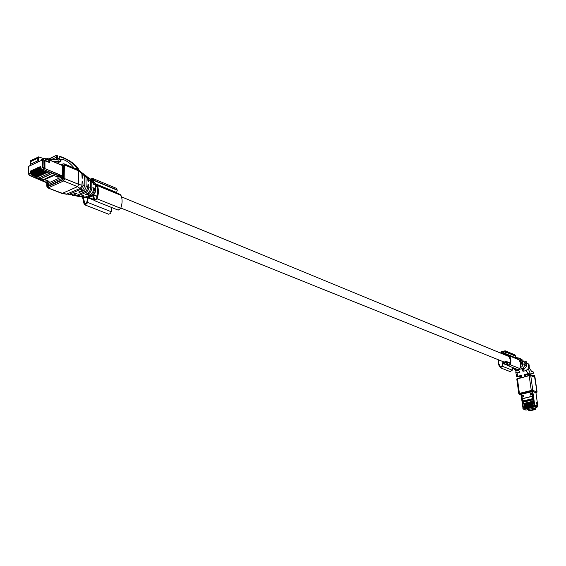 <?xml version="1.0" encoding="UTF-8"?>
<svg xmlns="http://www.w3.org/2000/svg" width="566" height="566" viewBox="0 0 566 566"><rect width="100%" height="100%" fill="white"/><g stroke="black" fill="none" stroke-linecap="round" stroke-linejoin="round"><path stroke-width="0.85" d="M80.988 171.972L81.872 173.649L78.589 170.819L78.787 184.389L77.507 186.66L63.541 181L48.379 187.792L47.013 186.101L47.65 187.82L62.402 193.324L77.507 186.66L80.117 188.485L66.399 194.216M47.721 187.848L61.673 193.346L67.269 194.124M67.375 194.081L69.087 194.428L81.235 189.086L83.053 185.492L82.848 181.594L82.141 181.198L81.879 186.249L80.117 188.485M47.636 185.117L47.898 186.108L62.564 179.514L62.684 165.449L62.26 165.3M82.056 185.238L78.787 184.389L64.835 178.7L64.687 164.989L78.589 170.819L77.62 169.637M83.662 174.017L84.659 176.083L84.822 186.009L82.572 190.183L78.695 192.058L79.523 192.348L83.428 190.799C85.049 189.943 85.94 188.436 86.124 186.285L85.968 177.172L85.346 175.311L84.362 174.738M81.872 173.649L82.091 177.837L82.792 178.24L82.869 174.512L82.459 173.097L81.646 172.687M82.848 181.594L82.127 181.912M74.535 168.236L77.464 168.682L77.443 169.46M77.464 168.682L79.311 170.5M77.931 169.666L78.087 168.993L77.45 168.293C73.163 163.333 68.224 159.831 62.635 157.787L59.755 156.676L59.784 159.555L56.282 157.284L51.711 159.407M59.784 159.555L62.734 159.322C67.184 160.935 70.976 163.843 74.096 168.052M71.698 194.93L73.481 195.15L76.948 193.473L76.12 193.183L70.601 194.973M62.338 159.188L57.838 160.044L55.701 157.553M75.844 195.744L78.009 195.907L85.862 192.482C87.737 191.414 88.721 189.589 88.805 187.013L88.685 184.863L87.992 184.466L87.702 188.28L85.862 191.216L76.261 195.61L74.889 195.758M79.523 192.348L79.516 191.662M77.45 168.668L77.995 168.152M85.728 175.948L87.051 176.613L87.78 178.467L87.935 181.134L88.629 181.523L88.671 179.45L88.041 177.37L87.199 176.811M88.685 184.863L87.978 185.174M88.416 178.007L89.789 178.707L90.539 181.113L90.659 187.459C90.44 190.346 89.35 192.383 87.383 193.572L85.544 194.456L86.357 194.739L88.091 194.06C90.348 192.879 91.607 190.777 91.848 187.763L91.742 182.146L90.871 179.535L89.888 178.842M80.11 196.579L82.247 196.593L83.782 195.857L82.969 195.574L79.155 196.529M84.249 197.336L86.874 197.357L90.539 195.772C93.065 194.364 94.381 191.916 94.472 188.443L93.765 187.7L93.758 188.259C93.475 191.428 92.116 193.721 89.676 195.129L85.169 197.081L83.315 197.286M86.357 194.739L86.343 194.067M91.734 180.193L92.64 180.887L93.701 184.382L94.395 184.424L93.56 181.594L92.661 180.915M94.451 188.082L93.751 188.393M86.407 197.852L91.317 196.324L93.836 194.329L95.038 192.242L95.619 185.478L94.855 182.698L93.68 181.686M88.989 197.463L85.169 197.626M91.558 196.352L91.119 196.409M514.593 369.683L516.532 370.928L518.859 370.574L519.97 372.11L516.999 372.888L515.76 372.251L516.058 370.921M522.496 369.591L522.906 370.093L523.026 369.407M521.583 376.468L516.652 376.482L521.343 375.463L521.703 377.119L516.793 378.965M518.789 393.695L516.793 379.036L529.217 375.647L530.752 375.598L535.019 377.38M526.939 363.301L528.368 363.881L528.17 368.608L526.083 370.553L522.998 371.324L521.887 369.789L524.321 368.876L526.599 366.358L526.925 363.407L526.529 361.95M522.998 371.324L523.331 369.718L524.682 368.678M534.481 375.456L530.667 375.286L524.739 376.348L524.371 374.685L529.804 373.1L533.568 373.213L529.033 374.819M515.449 368.692L514.338 368.19M515.654 368.721L516.383 369.074L515.286 369.181L513.228 368.431M523.026 360.981L525.786 361.306L526.125 362.827L525.114 363.577L522.616 360.125L519.836 358.384M533.094 371.742L531.785 371.657L529.302 368.02L529.019 364.695M528.92 374.352L525.411 374.713L525.566 375.329L525.255 374.982L525.128 375.435L525.743 376.149M525.411 374.713L524.371 374.685M533.71 373.249L533.087 371.728M519.255 358.271L521.208 359.233L522.751 363.91L522.114 366.471L520.097 368.02M512.506 367.957L514.855 368.721M525.566 375.329L525.658 375.739M529.245 374.826L529.387 375.435M520.387 366.782L521.498 363.153L520.147 358.957L518.732 358.08M512.534 367.744L513.404 367.822M514.303 368.176L512.513 367.95M521.236 394.452L520.225 394.205L520.968 394.559L521.144 395.839M533.193 394.325L530.95 394.778L533.193 394.325L534.707 405.079L537.106 405.942L536.632 402.532L537.367 402.808L535.945 392.733L532.082 391.269L532.797 392.974M521.442 395.563L521.534 394.219L532.408 391.601M517.112 357.67L520.005 360.606L520.465 363.634M518.647 359.36L516.645 357.493L518.039 359.056M515.619 357.238L516.036 357.323L515.619 357.238M514.848 354.847L515.775 356.212L515.258 357.903M522.956 408.001L521.201 395.818L523.069 395.358L523.359 396.709L521.484 397.169L523.083 407.923M520.232 394.29L521.173 394.509L521.343 395.783M532.995 394.375L534.502 405.129L537.106 405.942M531.891 391.403L532.818 391.63L533.144 394.304M522.92 408.263L523.401 407.874L521.944 397.219L523.6 396.808L523.359 395.054L521.428 395.761M523.939 403.395L523.748 402.044L522.736 401.16L523.09 403.756L523.868 403.565L524.463 407.86L523.147 407.937M532.712 406.204L532.054 401.619L532.967 401.358L532.599 398.754L522.736 401.16M530.802 395.04L530.363 393.328L530.611 395.082L532.281 394.672L534.071 405.546L532.776 405.857L532.174 401.549M530.363 393.328L532.755 392.974M522.715 401.053L532.585 398.641L532.245 396.221L522.39 398.634L522.715 401.053M532.281 394.672L532.953 394.353M521.944 397.219L523.083 407.952M523.253 396.674L521.378 397.134M521.279 397.169L521.201 395.818M523.359 396.709L523.069 395.358M530.95 394.778L530.767 393.462L532.96 392.981M523.373 395.181L521.413 395.662M523.868 403.565L524.838 408.404L525.871 409.041L525.687 408.574M524.838 408.404L524.463 407.86M524.173 403.551L524.816 403.615M523.692 403.459L532.946 401.209L523.564 403.643M525.871 409.041L526.38 408.914L525.467 408.249L525.496 407.612L526.217 408.525L527.42 408.666L526.507 408.001L526.536 407.357L527.944 408.539L528.46 408.419L527.547 407.753L527.569 407.11L528.29 408.029L529.493 408.171L528.587 407.506L528.609 406.862L529.33 407.782L530.533 407.923L529.627 407.251L529.649 406.607L531.064 407.796L531.573 407.669L530.667 407.004L530.696 406.36L531.41 407.279L532.62 407.421L531.707 406.756L531.736 406.105L532.457 407.032L533.66 407.173L532.755 406.501L532.776 405.857M533.052 406.883L534.566 406.522L535.012 405.85L537.283 406.82L537.184 406.133L534.035 405.32M530.568 393.405L532.74 392.868M523.394 400.884L522.39 398.634M532.259 396.342L522.595 398.712M536.646 402.652L537.099 406.105M537.219 402.907L536.738 402.624M537.283 406.82L536.851 407.492L525.984 410.095L523.416 409.126M532.755 399.858L523.748 402.044M534.509 408.051L534.155 409.303L528.962 410.541L528.304 409.536M533.144 407.294L532.953 406.812M531.828 401.917L531.014 401.874L531.665 406.452M532.104 407.541L531.913 407.067M530.788 402.171L529.974 402.129L530.625 406.699M531.064 407.796L530.873 407.322M529.748 402.419L528.934 402.376L529.585 406.954M530.024 408.044L529.833 407.57M528.708 402.674L527.894 402.631L528.545 407.202M528.984 408.291L528.8 407.824M527.675 402.921L526.854 402.879L527.505 407.449M527.944 408.539L527.76 408.072M526.635 403.176L525.821 403.133L526.465 407.697M526.911 408.793L526.727 408.327M525.602 403.424L524.781 403.381L525.432 407.945M535.761 407.753L535.853 409.069L535.224 409.551L529.698 410.866L528.962 410.541M534.155 409.303L535.224 409.551M528.722 410.534L529.698 410.866M524.781 404.018L525.347 407.492M532.047 402.256L532.634 405.772M531.092 402.44L531.587 406.02M530.059 402.737L530.561 406.381M528.927 403.013L529.507 406.508M527.887 403.268L528.382 406.65M526.939 403.494L527.441 407.131M525.814 403.77L526.387 407.251M82.53 197.145L84.157 204.312L85.141 204.913L87.1 203.307L88.225 197.76M87.412 202.324L111.212 211.726L111.912 207.609M111.212 211.726L110.363 213.516L108.736 214.224L84.794 204.857M90.27 179.026L92.817 178.495L93.652 180.144L93.496 181.523M116.341 188.322L117.289 190.24L116.44 192.85M95.597 184.297L97.317 185.563C98.852 189.369 98.753 193.777 97.019 198.8L94.437 200.64L92.654 195.73M96.468 184.594L120.034 194.343L120.961 195.334C122.518 199.083 122.447 203.413 120.749 208.33L118.195 210.12L94.536 200.675M87.574 197.909L86.796 202.373L85.049 203.979L83.167 197.258M95.76 185.294L96.736 186.157C98.18 189.744 98.088 193.89 96.453 198.609L94.791 199.798L93.319 195.157M90.808 179.472L92.527 179.16L92.895 181.035M500.528 353.071L501.66 351.486L505.233 350.828L506.075 352.172L505.714 354.196L509.485 355.915C511.034 358.575 511.275 361.511 510.207 364.716L508.211 365.749L506.089 362.332L503.153 363.11L507.447 364.829M498.2 359.679L498.42 364.405L500.443 367.794L502.516 366.336L503.153 363.11M502.516 366.336L512.272 370.192L512.563 367.483M512.272 370.192L510.221 371.629L500.528 367.829M518.138 359.099L519.163 359.912L520.324 362.792L520.543 365.367L519.899 368.608L517.925 369.619L508.296 365.785M498.681 359.87L498.788 363.719L500.669 367.263L502 366.329L502.346 363.089L503.224 362.198L506.45 361.49L508.445 365.212L509.725 364.554L510.32 360.217L509.336 356.771L508.402 355.696L504.299 354.62M502.955 354.068L505.339 353.375L505.339 351.465L504.49 351.175L501.773 351.911L501.059 352.625L503.917 353.807M501.059 352.625L501.151 353.325M34.031 173.606L39.733 176.068L40.136 175.616L33.663 173.012L34.151 173.762L33.663 173.635L32.75 172.184L32.63 170.062L31.979 170.366L32.687 171.144M33.663 173.012L33.295 169.75L34.01 170.536M28.555 174.186L28.541 166.454L42.386 159.98L43.78 159.987L44.693 160.362L44.728 168.286L43.752 169.602L57.866 175.368L55.723 176.337L58.022 177.271L60.675 175.736M44.728 168.286L42.117 170.09L41.113 169.574L40.589 166.369L39.931 166.673L40.653 167.472M46.773 172.05L46.766 172.573L40.299 169.949L39.931 166.673M40.299 169.949L40.787 170.706L39.776 170.189L39.252 166.984L38.594 167.295L39.316 168.088M45.443 172.665L45.436 173.182L38.969 170.564L38.594 167.295M38.969 170.564L39.457 171.321L38.446 170.805L37.922 167.607L37.271 167.911L37.986 168.703M44.12 173.274L44.106 173.79L37.639 171.173L37.271 167.911M37.639 171.173L38.127 171.93L37.115 171.413L36.599 168.222L35.941 168.526L36.663 169.319M42.79 173.882L42.783 174.399L36.309 171.788L35.941 168.526M36.309 171.788L36.797 172.545L35.792 172.029L35.276 168.831L34.618 169.135L35.333 169.927M41.467 174.491L41.46 175.007L34.986 172.397L34.618 169.135M34.986 172.397L35.474 173.154L34.469 172.637L34.066 171.569L33.953 169.446L33.295 169.75M38.828 175.708L38.821 176.217L32.34 173.621L31.979 170.366M32.34 173.621L32.835 174.37L31.823 173.861L31.427 172.793L31.307 170.67L30.656 170.974L30.67 173.139L28.767 174.024L28.541 166.454M40.151 175.099L40.136 175.616M30.656 170.974L31.371 171.753M37.512 176.309L37.243 177.271L36.252 177.724L39.698 179.097L52.277 173.359L48.846 171.958L47.841 172.418L42.117 170.09M37.505 176.818L31.024 174.229L30.67 173.139M31.024 174.229L31.512 174.979L29.892 175.729L28.767 174.024L29.248 175.241M31.491 165.074L30.415 164.543L30.628 164.161L37.243 161.062L39.401 161.381M32.708 174.215L38.417 176.67L38.821 176.217M40.667 170.55L46.355 173.033L46.766 172.573M39.337 171.165L45.025 173.642L45.436 173.182M38.007 171.774L43.702 174.25L44.106 173.79M36.677 172.389L42.372 174.859L42.783 174.399M35.354 172.998L41.056 175.46L41.46 175.007M38.962 175.757L38.969 177.95L39.698 179.097M44.063 158.402L41.311 159.683L40.893 160.68M46.553 158.975L48.294 158.14L49.454 158.289L49.461 159.952M43.624 158.6L38.622 156.86L37.236 158.487L37.243 161.062M45.273 160.433L49.369 162.138L49.362 160.595L45.266 158.89L44.997 158.324L43.879 158.89L45.266 158.89L45.273 160.433L44.558 160.305M48.4 182.903L46.978 182.266L49.086 181.311L46.787 180.391L44.679 181.346L30.522 175.701L29.708 175.778M48.612 182.917L61.793 176.967L61.807 178.502L48.626 184.438L48.612 182.917M39.839 179.153L43.037 180.427L55.609 174.717L52.426 173.415L39.839 179.153M38.233 157.086L30.415 160.815L30.628 164.161M46.532 158.961L48.294 158.14M62.394 176.634L61.793 176.967L60.159 176.302M57.866 175.368L58.496 174.406M44.693 160.482L49.369 162.138M58.022 177.271L58.022 176.804M46.978 182.266L46.476 182.174M44.679 181.346L44.084 181.113M41.672 178.318L43.03 179.747L54.81 174.392M43.037 180.427L43.03 179.747M49.454 159.124L57.392 159.768M45.896 158.671L46.893 158.798M53.65 161.699L60.633 161.473L57.116 163.149M60.321 159.888L60.52 161.459M49.362 160.595L48.704 160.051M60.548 161.459L60.505 160.086M48.945 185.634L47.544 185.082L47.537 182.712L46.341 182.238M48.591 185.28L47.544 185.082M46.653 180.448L44.127 181.707L30.253 175.828M47.806 184.969L47.792 182.747M62.819 178.552L62.416 178.389L62.819 178.325M58.256 175.021L58.878 174.561L44.7 168.562M62.409 179.585L61.807 178.502L62.416 178.382L62.387 175.998L60.859 175.375M44.693 160.744L49.447 162.513L49.433 160.114L62.684 165.661M44.926 160.631L44.969 168.647L59.14 174.448L58.885 175.078L60.604 175.778L60.866 175.319L59.14 174.618M62.677 178.269L62.649 175.885L60.866 175.319M48.973 159.987L49.433 160.114M48.372 181.021L45.761 182.294M60.604 175.778L58.192 176.875L56.473 176.175L58.885 175.078M46.653 180.625L48.379 181.311M62.819 179.854L63.463 178.707L64.835 178.7L63.541 181L62.819 179.854L47.657 186.667M63.463 178.707L63.321 164.989L62.663 164.444L61.489 164.982M46.992 182.493L47.013 186.101M63.321 164.989L64.687 164.989L64.128 163.864L63.364 163.892M84.822 185.952L83.046 185.492M84.659 176.047L82.869 174.512M62.663 164.444L63.059 163.85L64.128 163.864L78.03 169.708M48.039 186.044L47.643 185.881M60.612 160.298L62.734 159.322M82.558 190.19L81.087 189.164M71.84 194.881L69.087 194.428M76.261 195.61L73.481 195.15M84.914 191.839L83.428 190.799M62.635 157.787L62.062 157.277M79.332 170.706L77.959 168.109C74.754 163.878 69.554 160.249 62.366 157.235L59.105 156.138M56.282 157.284L56.267 155.77L57.626 155.77L57.647 157.992M59.663 159.57L58.432 160.136M56.664 155.183L50.607 158.402L50.615 159.265M87.949 186.759L86.124 186.285M87.808 178.757L85.968 177.172M58.149 158.692L56.918 159.265M50.395 159.237L51.011 157.822L56.444 155.289M90.659 187.459L88.798 186.978M90.539 181.113L88.664 179.5M80.917 196.374L78.023 195.9M87.383 193.572L85.848 192.49M85.169 197.081L82.247 196.593M89.633 195.143L88.091 194.06M93.758 188.259L91.848 187.763M93.666 183.801L91.742 182.146M95.682 188.754L94.472 188.443M95.619 185.478L94.395 184.424M95.845 188.938L95.201 192.306C94.112 194.633 92.831 196.006 91.367 196.437L88.6 197.633L86.874 197.357M91.317 196.324L90.539 195.772M95.788 185.959L95.682 188.605M95.038 182.995L95.626 185.627M93.56 181.594L94.855 182.698M516.532 370.928L516.058 370.086L518.23 369.711M519.248 369.464L522.765 368.346L525.227 365.056L522.715 363.598M517.494 376.22L517.119 372.867M521.003 394.806L518.796 393.745L519.404 393.391L517.409 378.477M513.758 368.848L516.058 370.086L515.286 369.181M530.689 375.286L532.825 390.384L531.283 390.441L529.146 375.477M528.191 373.475L526.083 370.553M524.166 368.954L520.522 367.822M529.245 365.693L528.531 364.879M530.101 373.079L528.17 368.608M526.599 366.358L525.227 365.056L526.812 364.214M531.623 391.092L531.283 390.441L519.404 393.391L519.737 394.035L531.623 391.092L536.547 392.627L535.974 392.924M526.147 362.721L524.378 363.103M526.925 363.407L526.125 362.827M523.21 361.419L523.034 360.995M522.432 362.509L523.055 361.377L522.114 361.136M533.568 373.213L532.917 371.699M532.394 391.056L532.825 390.384L536.978 391.955L534.368 375.421M537.099 392.082L536.547 392.627M521.498 363.153L520.43 362.792M521.003 360.853L520.005 360.606M515.329 357.698L516.899 358.589M535.924 392.712L537.346 402.794M531.863 391.665L532.033 392.917M521.703 395.464L521.534 394.219M521.696 397.403L523.14 407.937M532.839 394.311L532.648 392.995M522.934 408.376L523.677 409.133L525.177 408.779M523.069 401.803L532.698 399.462M534.806 405.284L534.071 405.546L534.566 406.522L536.844 407.492M525.984 410.095L523.104 408.709M532.012 407.138L532.457 407.032M530.972 407.386L531.41 407.279M529.925 407.64L530.37 407.527M528.885 407.888L529.33 407.782M527.852 408.136L528.29 408.029M526.812 408.383L527.25 408.277M525.772 408.631L526.217 408.525M537.176 405.716L537.636 405.879L537.24 406.544M537.339 406.494L537.693 405.914L537.205 402.794M537.261 402.836L537.643 405.999M532.118 406.657L531.439 401.789M531.078 406.904L530.399 402.044M530.031 407.159L529.359 402.292M528.991 407.407L528.319 402.546M527.951 407.654L527.279 402.801M526.918 407.902L526.246 403.049M525.878 408.157L525.206 403.303M534.587 408.631L535.853 409.069M534.927 409.572L529.741 410.81M88.961 197.484L93.631 199.352M88.183 197.902L93.942 200.201M93.652 180.144L117.282 189.985M93.659 180.398L117.289 190.24M95.428 183.745L116.575 192.504M97.317 185.563L120.961 195.334M97.019 198.8L120.749 208.33M95.788 186.051L96.878 186.504M84.695 203.654L85.586 204.001M93.425 195.058L97.097 196.544M94.317 199.147L95.647 199.678M95.781 185.726L96.708 186.108M91.869 179.118L92.866 179.535M506.089 362.332L506.492 362.495M502.827 363.443L507.773 365.424M506.046 352.002L515.746 356.042M506.075 352.172L515.775 356.212M505.636 353.665L515.343 357.684M509.485 355.915L519.163 359.912M510.207 364.716L519.899 368.608M504.483 354.571L509.188 356.509M500.358 367.016L501.122 367.32M506.839 361.9L510.115 363.223M507.999 364.745L509.138 365.204M505.013 354.578L509.025 356.233M501.773 351.911L505.332 353.382M504.49 351.175L505.353 351.528M33.309 171.923L32.75 172.184M42.386 159.98L42.648 167.607L40.71 168.498M39.945 168.852L39.379 169.114M38.615 169.467L38.049 169.729M37.285 170.083L36.719 170.345M35.962 170.699L35.396 170.96M34.632 171.307L34.066 171.569M31.993 172.531L31.427 172.793M43.78 159.987L44.035 167.571L42.648 167.607L44.077 169.453M30.04 165.753L31.038 164.89M40.893 160.284L43.879 158.89L43.886 160.029M38.63 161.062L38.622 156.86M44.424 168.166L44.035 167.571M31.512 174.979L37.243 177.271M30.196 175.849L29.524 175.743M29.835 165.852L30.592 164.699M30.628 161.593L37.236 158.487M50.558 172.658L38.969 177.95M49.228 185.514L48.626 184.438L49.023 185.606M44.268 181.7L46.002 182.386M62.684 165.548L49.412 159.994M66.54 194.237L61.899 193.409M46.794 186.271L46.773 182.408M61.022 164.784L62.84 163.949M78.292 169.913L81.391 172.276M82.459 173.097L84.136 174.378M70.8 195.015L68.238 194.548M75.101 195.794L72.505 195.32M87.051 176.613L85.346 175.304M50.756 157.956L50.395 158.572M79.424 196.579L76.75 196.091M89.789 178.707L88.041 177.37M83.591 197.336L80.888 196.848M92.64 180.887L90.871 179.535M95.796 186.256L96.97 186.745M121.52 196.862L509.28 356.672M120.855 208.04L504.186 362.084M515.824 372.449L516.652 376.461M528.368 363.881L529.132 364.844M526.684 362.099L525.786 361.306M529.175 375.47L528.899 374.275M535.012 377.324L534.474 375.435M519.213 394.233L518.796 393.745M535.012 377.331L537.092 392.033L535.981 392.945M517.685 357.783L518.781 358.094M521.017 394.891L519.241 394.247M521.229 394.396L521.392 395.62M521.258 397.198L521.081 395.889M532.054 401.619L532.712 406.331M536.002 392.938L536.349 395.584M523.373 409.105L522.878 408.341M531.014 401.874L531.665 406.579M529.974 402.129L530.625 406.827M528.934 402.376L529.585 407.081M527.894 402.631L528.545 407.329M526.854 402.879L527.505 407.577M525.821 403.133L526.465 407.824M524.781 403.381L525.425 408.072M92.817 178.495L116.433 188.365M96.39 184.551L120.034 194.343M93.694 194.768L97.189 196.183M505.233 350.828L514.933 354.882M508.643 355.172L518.329 359.177M506.45 361.49L510.157 362.99M39.733 176.068L33.663 173.635M38.417 176.67L32.396 174.264M47.686 172.425L41.679 169.977M46.355 173.033L40.349 170.592M45.025 173.642L39.019 171.208M43.702 174.25L37.689 171.823M42.372 174.859L36.365 172.432M41.056 175.467L35.035 173.047M30.415 161.176L30.415 164.324M49.086 160.029L44.297 158.289M30.331 175.793L44.311 181.361M46.645 182.294L48.372 182.981M29.842 165.513L30.189 164.911M48.4 182.988L48.407 184.608M60.633 161.473L60.626 160.362M44.141 181.714L45.853 182.394M62.684 165.477L49.32 159.888"/></g></svg>

